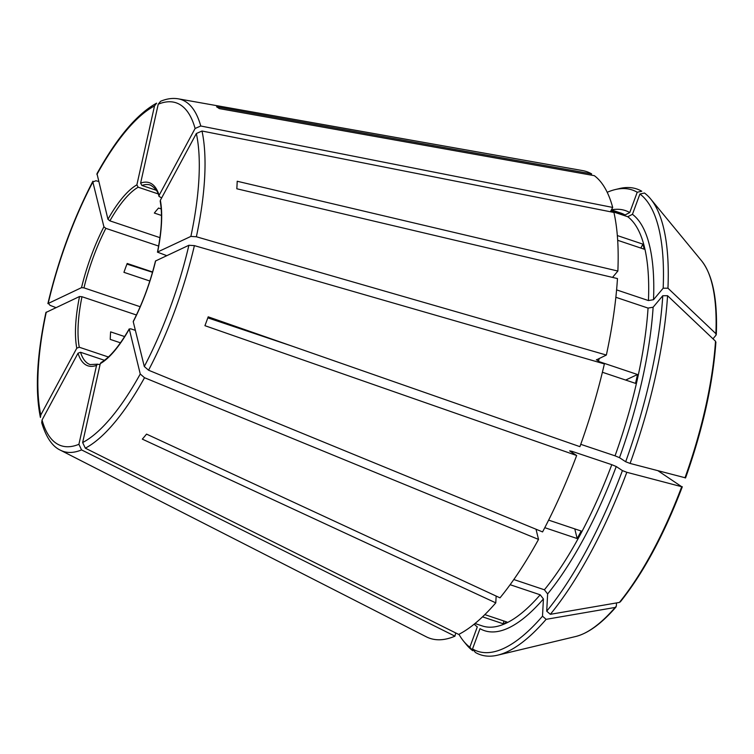 <?xml version="1.0" encoding="UTF-8"?>
<svg xmlns="http://www.w3.org/2000/svg" width="754" height="754" viewBox="0 0 754 754"><rect width="100%" height="100%" fill="white"/><g stroke="black" fill="none" stroke-linecap="round" stroke-linejoin="round"><path stroke-width="1.13" d="M155.635 260.856A96.569 31.922 108.5 0 1 133.241 321.722L144.297 366.501A180.837 59.773 -71.5 0 0 188.896 245.267L155.494 261.007M133.241 321.722L133.269 321.402C142.789 302.674 150.197 282.533 155.484 260.997M190.875 236.407A180.837 59.773 -71.5 0 0 196.351 133.515L160.357 200.328A96.569 31.922 108.5 0 1 157.614 251.996L190.875 236.407L196.37 236.765L606.357 355.049L596.357 359.922M166.728 255.653L157.473 252.156M160.357 200.328L160.225 201.28M156.342 190.3L141.903 185.456L140.612 183.109A96.569 31.922 108.5 0 1 159.122 195.305L159.019 196.398L161.658 197.925M159.942 237.651L109.895 220.856L107.954 219.282A96.569 31.922 108.5 0 1 136.87 184.862L138.171 187.209L158.114 193.891M580.75 444.323L615.038 455.831L619.505 457.678L625.679 461.74L630.09 463.437A245.653 81.196 -71.5 0 0 667.563 295.709L715.508 341.213L715.65 342.646M630.09 463.437L685.452 477.838M140.178 306.727L83.958 287.868L81.517 287.651A96.569 31.922 108.5 0 1 103.911 226.784L105.852 228.358L158.623 246.058M653.52 299.696A221.544 73.223 -71.5 0 0 632.446 214.325L639.92 194.014A243.259 80.395 -71.5 0 1 663.171 288.216L653.52 299.696L648.449 300.563L616.593 289.885M108.397 357L79.293 347.236L76.785 348.169A96.569 31.922 108.5 0 1 79.538 296.511L81.979 296.727L136.427 314.993M607.206 192.298A243.259 80.395 -71.5 0 1 615.226 189.574A243.259 80.395 -71.5 0 1 637.224 192.242L629.75 212.553L625.057 214.956L611.155 210.291M100.046 364.663L97.568 364.21L96.54 365.388A96.569 31.922 108.5 0 1 78.03 353.202L80.537 352.269L104.467 360.299M149.839 281.016L123.939 272.335A94.674 31.291 108.5 0 1 127.19 263.476L152.581 271.996M596.65 359.601L598.544 361.439A217.765 71.969 -71.5 0 0 599.185 358.414M602.399 372.259L635.528 383.371A217.765 71.969 -71.5 0 0 637.507 374.512L625.66 380.063M637.507 374.512L598.544 361.439M159.122 195.305L195.107 128.482L200.752 125.993L612.7 207.435L610.372 211.751M617.686 240.3L644.17 249.178A217.765 71.969 -71.5 0 0 642.936 244.155L640.825 248.057M642.936 244.155L617.347 235.568M472.522 648.968A243.259 80.395 -71.5 0 0 542.503 616.178L543.417 598.94A221.544 73.223 -71.5 0 1 479.996 628.657L472.522 648.968L475.416 652.464A245.653 81.196 -71.5 0 0 497.649 655.169A245.653 81.196 -71.5 0 0 546.122 619.336L615.189 607.441L616.329 606.169L616.508 602.936M136.87 184.862L154.504 105.956L156.606 103.194M129.245 328.895L140.253 374.003L144.514 377.716L538.526 539.421A246.162 81.357 -71.5 0 1 499.996 597.847L146.54 434.115A190.281 62.893 108.5 0 1 142.327 439.13L495.783 602.861L496.151 596.065M513.804 579.524L544.397 589.788L547.63 593.935L546.716 611.174L550.335 614.322L619.392 602.437L620.542 601.164M107.954 219.282L96.983 173.684M546.716 611.174A243.259 80.395 -71.5 0 0 622.427 470.6L616.244 466.528L611.786 464.681L571.966 451.326L569.656 450.901L576.659 455.51L204.937 325.681A190.281 62.893 108.5 0 0 208.198 316.831L579.911 446.66A246.162 81.357 -71.5 0 0 604.378 363.909L194.391 245.625L188.896 245.267M622.427 470.6L626.828 472.296L681.72 486.716L658.044 470.788M619.392 602.437A202.279 66.852 -71.5 0 0 681.72 486.716L682.191 486.688M291.704 345.992L207.831 317.858M79.538 296.511L45.909 312.495C36.805 355.718 34.976 390.704 40.414 417.452L40.801 414.992L76.785 348.169M612.531 277.397L617.865 271.044L237.208 181.252A190.281 62.893 108.5 0 1 236.813 188.773L617.469 278.565A246.162 81.357 -71.5 0 1 606.357 355.049M663.171 288.216L667.959 288.198L715.904 333.692L716.055 335.134L712.973 338.8M667.959 288.198A245.653 81.196 -71.5 0 0 650.674 198.981L701.644 260.893A202.279 66.852 -71.5 0 1 715.904 333.692L716.055 335.134M78.03 353.202L42.045 420.016L41.743 422.664M632.446 214.325L627.752 216.728L610.759 211.026M639.92 194.014L644.463 193.015A245.653 81.196 -71.5 0 1 650.674 198.981M591.183 175.107L591.626 173.891L216.577 106.823A190.281 62.893 108.5 0 1 219.263 108.595L594.322 175.663A246.162 81.357 -71.5 0 1 612.7 207.435M503.879 621.004L503.248 623.794L482.522 616.838M96.54 365.388L78.906 444.304L81.573 449.912L454.954 636.169L455.68 632.917M503.248 623.794A217.765 71.969 -71.5 0 0 506.99 622.041L484.822 614.614M574.774 528.884L577.159 538.544A217.765 71.969 -71.5 0 0 581.202 531.042L548.629 520.119M577.159 538.544L544.784 527.677M135.371 330.375L130.649 328.782L129.198 329.225A96.569 31.922 108.5 0 1 100.273 363.645L101.064 362.57M538.526 539.421L536.009 529.223M161.205 208.943L158.557 208.047A94.674 31.291 108.5 0 0 154.344 213.062L161.488 215.456M458.941 634.293A243.259 80.395 -71.5 0 0 463.701 641.296A243.259 80.395 -71.5 0 0 469.836 647.196L472.73 650.693A245.653 81.196 -71.5 0 1 466.519 644.727L463.701 641.296M543.417 598.94L540.194 594.802L510.119 584.708M542.503 616.178L546.122 619.336M550.335 614.322A245.653 81.196 -71.5 0 0 626.828 472.296M625.679 461.74A243.259 80.395 -71.5 0 0 662.775 295.728L653.124 307.217L648.054 308.084L615.858 297.283M637.224 192.242L641.767 191.243A245.653 81.196 -71.5 0 0 619.543 188.538L615.226 189.574M497.649 655.169L575.641 636.517A202.279 66.852 -71.5 0 0 615.189 607.441L616.329 606.169M41.706 422.683C46.117 437.32 52.356 446.491 60.424 450.195L426.293 636.8A246.162 81.357 -71.5 0 0 454.954 636.169M591.626 173.891A246.162 81.357 -71.5 0 0 582.672 170.602L178.293 98.831C172.628 97.888 166.747 98.699 160.64 101.262L158.236 104.203L140.612 183.109M662.775 295.728L667.563 295.709M100.273 363.645L82.648 442.551L85.315 448.159L458.686 634.425A246.162 81.357 -71.5 0 0 495.783 602.861M144.297 366.501L148.557 370.214L542.569 531.919A246.162 81.357 -71.5 0 0 576.659 455.51M617.865 271.044A246.162 81.357 -71.5 0 0 613.935 212.458L201.997 131.017L196.351 133.515M469.836 647.196L477.301 626.885A221.544 73.223 -71.5 0 1 474.162 624.171M81.517 287.651L47.888 303.626C58.275 259.8 73.289 218.999 92.912 181.205L92.855 182.006L95.89 180.743L98.604 181.441M103.911 226.784L92.855 182.006A180.837 59.773 -71.5 0 0 48.247 303.24L50.047 305.332L55.881 307.594M120.461 342.816L110.235 339.394A94.674 31.291 108.5 0 1 110.631 331.873L124.636 336.567M126.955 264.098L152.496 272.279M141.903 185.456A94.674 31.291 108.5 0 1 150.376 185.06C155.239 187.935 158.114 191.714 159 196.408M109.895 220.856A94.674 31.291 108.5 0 1 138.171 187.209M684.971 477.866A202.279 66.852 -71.5 0 0 715.508 341.213M83.958 287.868A94.674 31.291 108.5 0 1 105.852 228.358M79.293 347.236A94.674 31.291 108.5 0 1 81.979 296.727M629.75 212.553A221.544 73.223 -71.5 0 0 611.39 209.857M97.568 364.182L90.16 364.587A94.674 31.291 108.5 0 1 80.537 352.269M474.992 623.492L482.23 625.924A217.765 71.969 -71.5 0 0 540.194 594.802M544.397 589.788A217.765 71.969 -71.5 0 0 611.786 464.681M547.63 593.935A221.544 73.223 -71.5 0 0 616.244 466.528M571.636 452.202A217.765 71.969 -71.5 0 0 571.966 451.326M615.038 455.831A217.765 71.969 -71.5 0 0 648.054 308.084M619.505 457.678A221.544 73.223 -71.5 0 0 653.124 307.217M648.449 300.563A217.765 71.969 -71.5 0 0 627.752 216.728M625.057 214.956A217.765 71.969 -71.5 0 0 620.74 213.014L611.381 209.876M196.37 236.765A185.531 61.319 -71.5 0 0 201.997 131.017M200.752 125.993A185.531 61.319 -71.5 0 0 178.293 98.831M195.107 128.482A180.837 59.773 -71.5 0 0 158.236 104.203M154.504 105.956A180.837 59.773 -71.5 0 0 96.898 174.504M46.267 312.099A180.837 59.773 -71.5 0 0 40.801 414.992M60.424 450.195A185.531 61.319 -71.5 0 0 81.573 449.912M42.045 420.016A180.837 59.773 -71.5 0 0 78.906 444.304M82.648 442.551A180.837 59.773 -71.5 0 0 140.253 374.003M85.315 448.159A185.531 61.319 -71.5 0 0 144.514 377.716M148.557 370.214A185.531 61.319 -71.5 0 0 194.391 245.625M157.454 252.166C161.658 231.12 162.572 214.164 160.197 201.28M701.644 260.893C712.766 275.097 717.657 299.649 716.3 334.531M575.641 636.517C588.214 633.351 601.673 623.511 616.009 606.998M685.556 477.942C702.775 429.365 712.888 384.078 715.895 342.08M620.25 601.956C643.341 573.087 664.029 534.699 682.295 486.801M101.045 362.551C109.914 357.377 119.311 346.152 129.236 328.876M156.578 103.166C136.879 114.08 117.011 137.577 96.974 173.665"/></g></svg>
